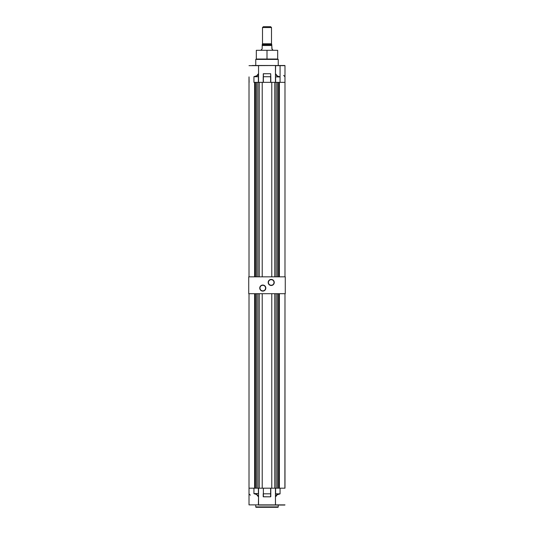 <?xml version="1.0" encoding="UTF-8"?>
<svg xmlns="http://www.w3.org/2000/svg" width="534" height="534" viewBox="0 0 534 534"><rect width="100%" height="100%" fill="white"/><g stroke="black" fill="none" stroke-linecap="round" stroke-linejoin="round"><path stroke-width="0.8" d="M267 59.04L277.68 59.04L256.32 59.04L255.759 59.414L278.241 59.414L277.68 59.04L278.241 59.414L255.759 59.414L255.759 65.488L255.759 59.414L256.32 59.04L267 59.04L267 50.309L267 59.04M277.68 50.309L256.32 50.309L277.68 50.309L277.68 59.04M278.241 65.488L278.241 59.414L278.241 65.488M249.104 82.349L249.011 76.949M284.769 65.488L275.457 65.602L275.451 73.639L277.386 76.002L280.07 76.883L280.07 65.655L275.451 65.655L280.07 65.655L280.07 76.883L277.58 76.302L275.451 73.825L275.451 82.349L275.451 73.825C276.265 75.588 277.58 76.629 279.389 76.949L275.464 76.843L280.07 76.883L280.07 82.349L280.07 76.883C277.994 76.783 276.492 75.701 275.571 73.639L275.551 73.639M258.383 76.729L258.383 82.349L253.93 82.349L253.93 76.656C256.146 76.549 257.688 75.508 258.549 73.538L258.503 76.682L254.665 76.729L256.981 75.835L258.549 74.019C257.748 75.534 256.453 76.435 254.665 76.729L258.383 76.729L258.383 82.349L253.93 82.349L253.93 76.656L256.747 75.795L258.549 73.538L258.383 76.729M258.549 82.349L258.549 74.019L258.549 82.349M263.209 76.803L263.209 82.349L263.209 76.803M263.375 82.349L263.255 73.779L270.625 73.712L270.791 76.803L270.691 73.732L270.625 82.349L263.375 82.349L263.375 76.729L270.625 76.729L270.625 82.349L263.375 82.349M270.745 76.749L263.375 76.729L263.375 73.712L270.691 73.732L270.745 76.749M270.791 82.349L270.791 76.803L270.791 82.349M275.617 82.349L275.617 76.949L275.617 82.349L280.07 82.349L275.617 82.349M284.989 65.655L280.07 65.655L284.989 65.655L284.989 276.839L284.989 76.803L283.654 75.367M258.549 73.859L258.549 65.655L249.011 65.655L258.549 65.655L258.549 73.859M280.07 82.349L284.989 82.349L284.962 76.669M249.011 76.883L249.011 276.839M275.451 73.639L275.631 65.488L252.242 65.488M284.816 65.488L249.011 65.655M275.451 80.38L275.451 73.825L275.451 80.38M284.876 82.349L280.403 82.349M276.105 82.349L257.895 82.349L259.244 82.349L259.244 276.839L259.244 82.349L271.779 82.349L271.779 276.839L271.779 82.349L276.105 82.349L276.105 276.839L276.105 82.349M274.756 276.839L274.756 82.349L274.756 276.839M262.221 276.839L262.221 82.349L262.221 276.839M257.895 276.839L257.895 82.349L257.895 276.839M254.625 276.839L254.625 82.349L254.625 276.839M256.5 82.349L256.5 276.839L256.5 82.349M255.379 82.349L255.379 276.839L255.379 82.349M278.621 276.839L278.621 82.349L278.621 276.839M279.375 82.349L279.375 276.839L279.375 82.349M277.5 276.839L277.5 82.349L277.5 276.839M280.07 488.189L280.07 493.883L277.253 494.738L275.451 497L275.617 488.189L280.07 488.189L280.07 493.883L275.617 493.81L275.617 488.189L284.989 488.189L284.989 293.7L284.989 488.189L280.403 488.189M276.105 488.189L257.895 488.189L257.895 293.7L257.895 488.189L259.244 488.189L259.244 293.7L259.244 488.189L262.221 488.189L262.221 293.7L262.221 488.189L271.779 488.189L271.779 293.7L271.779 488.189L274.756 488.189L274.756 293.7L274.756 488.189L276.105 488.189L276.105 293.7L276.105 488.189M254.057 488.189L249.018 488.189L258.383 488.189L253.93 488.189L253.93 493.65L253.93 488.189M249.011 293.7L249.011 504.884L258.549 504.884L258.549 496.9L258.369 505.051L284.802 505.051M254.625 488.189L254.625 293.7L254.625 488.189M256.5 293.7L256.5 488.189L256.5 293.7M255.379 293.7L255.379 488.189L255.379 293.7M278.621 488.189L278.621 293.7L278.621 488.189M279.375 293.7L279.375 488.189L279.375 293.7M277.5 488.189L277.5 293.7L277.5 488.189M284.989 488.189L284.989 293.7L284.896 488.189M249.011 504.884L284.989 504.884L275.451 504.884L275.451 497L275.511 505.01M256.153 507.3L277.847 507.3A0.394 0.394 0 0 0 278.241 506.906L255.759 506.906A0.394 0.394 0 0 0 256.153 507.3L277.847 507.3A0.394 0.394 0 0 0 278.241 506.906L278.241 505.051L278.241 506.906L255.759 506.906L255.759 505.051L255.759 506.906A0.394 0.394 0 0 0 256.153 507.3L256.207 507.3M263.375 488.189L270.625 488.189L270.625 493.81L263.375 493.81L263.375 488.189L270.625 488.189L270.625 496.82L263.255 496.754L263.209 493.736L263.309 496.807L263.375 493.81L270.625 493.81L270.625 496.82L263.375 496.82L263.375 488.189M258.483 496.9L256.614 494.537L253.93 493.65L258.383 493.583L258.383 488.189L258.383 493.583L254.611 493.583L256.954 494.604L258.549 496.707L258.549 488.189L258.549 496.707C257.728 494.951 256.42 493.91 254.611 493.583L253.93 493.65C256.006 493.756 257.501 494.844 258.429 496.9L258.549 496.9M270.791 496.593L270.791 488.189M263.209 493.736L263.209 496.593M275.451 493.97L275.451 488.189L275.451 493.97L279.335 493.81L277.019 494.704L275.451 496.52L275.451 493.97M249.118 493.983L250.346 495.172M280.07 493.883C277.86 493.997 276.318 495.038 275.451 497L275.451 496.52C276.258 495.011 277.553 494.104 279.335 493.81L280.056 493.883M275.564 505.044L284.989 504.884M262.501 43.788L262.501 27.541L263.349 26.7L270.651 26.7L271.499 27.541L271.499 43.788L271.499 27.541L270.651 26.7L263.349 26.7L262.501 27.541L271.499 27.541L262.501 27.541L262.501 43.788M262.474 44.435L262.474 43.788L271.526 43.788L271.779 44.689L262.221 44.689L271.526 44.435L271.526 43.788L262.474 43.788L262.221 44.689L271.779 44.689L262.474 44.435M262.167 48.914L262.214 45.53L262.167 48.914M261.38 49.468L261.38 50.309L261.38 49.468L261.927 49.261M272.62 49.468L272.62 50.309L272.607 49.468M272.073 49.261L271.786 45.53L262.214 45.53L271.786 45.53L271.779 44.689L262.221 44.689L262.214 45.53L262.221 44.689M271.779 45.19L271.906 49.068M262.214 45.53L262.221 44.749L262.221 45.523M271.219 279.649L271.219 279.422A3.037 3.037 0 0 1 274.249 282.459A3.037 3.037 0 0 1 271.219 285.496L272.901 284.982L274.022 283.621L274.196 281.865L273.361 280.31L271.806 279.482L270.057 279.656L268.689 280.771L268.181 282.459L269.069 284.602L270.057 285.263L271.219 285.269A2.81 2.81 0 0 0 274.029 282.459A2.81 2.81 0 0 0 271.219 279.649A2.81 2.81 0 0 0 268.408 282.459A2.81 2.81 0 0 0 271.219 285.269L271.219 285.496A3.037 3.037 0 0 1 268.181 282.459A3.037 3.037 0 0 1 271.219 279.422L271.219 279.649A2.81 2.81 0 0 1 274.029 282.459A2.81 2.81 0 0 1 271.219 285.269A2.81 2.81 0 0 1 268.408 282.459A2.81 2.81 0 0 1 271.219 279.649L270.137 279.863M262.781 285.269L262.781 285.043A3.037 3.037 0 0 1 265.819 288.08A3.037 3.037 0 0 1 262.781 291.117L264.931 290.222L265.819 288.08L265.311 286.391L263.943 285.276L262.194 285.103L260.639 285.93L259.804 287.486L259.978 289.241L261.099 290.603L262.781 290.89A2.81 2.81 0 0 0 265.592 288.08A2.81 2.81 0 0 0 262.781 285.269A2.81 2.81 0 0 0 259.971 288.08A2.81 2.81 0 0 0 262.781 290.89L262.781 291.117A3.037 3.037 0 0 1 259.751 288.08A3.037 3.037 0 0 1 262.781 285.043L262.781 285.269A2.81 2.81 0 0 1 265.592 288.08A2.81 2.81 0 0 1 262.781 290.89A2.81 2.81 0 0 1 259.971 288.08A2.81 2.81 0 0 1 262.781 285.269L261.707 285.483M248.731 293.7L285.269 293.7L285.269 276.839L285.269 293.7L248.731 293.7L248.731 276.839L285.269 276.839L248.731 276.839L248.731 293.7M262.781 290.89L263.863 290.676M264.343 290.416L264.771 290.069M265.124 289.642L265.538 288.627M265.592 288.08L265.378 287.005M265.124 286.518L264.771 286.091M264.343 285.743L263.335 285.323M261.219 285.743L260.799 286.091M260.445 286.518L260.025 287.532M259.971 288.08L260.185 289.154M260.445 289.642L260.799 290.069M261.219 290.416L262.234 290.836M271.219 285.269L272.293 285.056M272.781 284.796L273.201 284.448M273.555 284.021L273.975 283.007M274.029 282.459L273.815 281.385M273.555 280.897L273.201 280.47M272.781 280.123L271.766 279.703M269.657 280.123L269.229 280.47M268.876 280.897L268.462 281.912M268.408 282.459L268.622 283.534M268.876 284.021L269.229 284.448M269.657 284.796L270.665 285.216M256.32 59.04L256.32 50.309"/></g></svg>
